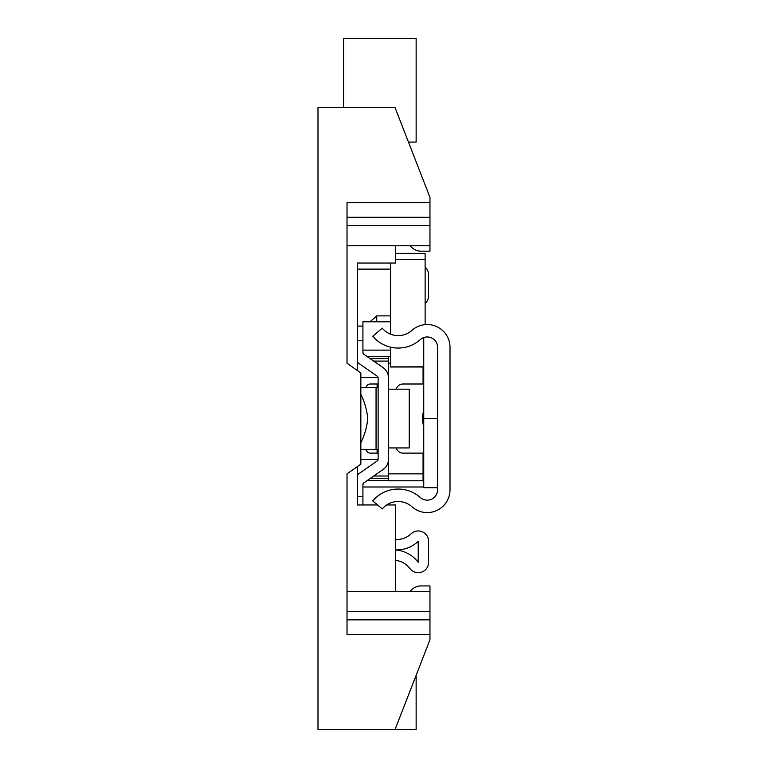 <?xml version="1.0" encoding="UTF-8"?>
<svg xmlns="http://www.w3.org/2000/svg" width="768" height="768" viewBox="0 0 768 768"><rect width="100%" height="100%" fill="white"/><g stroke="black" fill="none" stroke-linecap="round" stroke-linejoin="round"><path stroke-width="1.15" d="M410.17 591.36A20.736 20.736 0 0 0 410.602 590.861A13.824 13.824 0 0 1 421.19 585.926L429.965 585.926L429.965 619.843L347.021 619.843M347.021 245.76L429.965 245.76L429.965 251.194L421.19 251.194A13.824 13.824 0 0 1 410.602 246.259A20.736 20.736 0 0 0 410.17 245.76M347.021 591.36L429.965 591.36M429.965 245.76L429.965 197.376L395.021 107.52L317.99 107.52L317.99 729.6L395.021 729.6L429.965 639.744L429.965 619.843M429.965 634.512L347.021 634.512L347.021 473.856L360.845 464.179L360.845 372.941L347.021 363.264L347.021 202.608L429.965 202.608M408.461 142.08L416.141 142.08L416.141 38.4L343.565 38.4L343.565 107.52M357.389 370.522L357.389 263.04L390.566 263.04L390.566 334.176M395.405 245.76L395.405 263.04L357.389 263.04M395.021 729.6L416.141 729.6L416.141 675.293M395.405 591.36L395.405 504.96L386.707 504.96M377.578 504.96L357.389 504.96L357.389 466.598M360.845 442.752A69.12 69.12 0 0 0 367.757 418.56A69.12 69.12 0 0 0 360.845 394.368M437.568 489.782L437.568 347.338A10.368 10.368 0 0 0 420.288 339.61A33.178 33.178 0 0 1 372.758 336.202L382.282 328.205A20.736 20.736 0 0 0 411.994 330.336A22.81 22.81 0 0 1 450.01 347.338L450.01 489.782A22.81 22.81 0 0 1 411.994 506.784A20.736 20.736 0 0 0 382.282 508.915L372.758 500.918A33.178 33.178 0 0 1 420.288 497.51A10.368 10.368 0 0 0 437.568 489.782M396.317 447.936A6.912 6.912 0 0 0 403.008 453.12L423.744 453.12M423.744 384L403.008 384A6.912 6.912 0 0 0 396.317 389.184M423.744 337.565L423.744 487.68L437.568 487.68M423.744 427.2A69.12 69.12 0 0 1 422.362 418.56A69.12 69.12 0 0 1 423.744 409.92M383.155 469.44L363.811 482.909A2.074 2.074 0 0 0 362.918 484.608L363.811 482.909L383.155 469.44A12.442 12.442 0 0 0 388.493 459.226L388.493 447.936L409.229 447.936L409.229 389.184L388.493 389.184L388.493 377.894L388.493 473.856L423.053 473.856L423.053 480.768L388.493 480.768L388.493 473.856M363.811 354.211L362.918 352.512L363.811 354.211A2.074 2.074 0 0 1 362.918 352.512L363.811 354.211L383.155 367.68A12.442 12.442 0 0 1 388.493 377.894L388.493 356.352L390.566 356.352M425.126 303.514A10.368 10.368 0 0 0 428.582 295.786L428.582 274.79A10.368 10.368 0 0 0 425.126 267.062M377.232 376.186L357.888 362.717L377.232 376.186A2.074 2.074 0 0 1 378.125 377.894L378.125 459.226A2.074 2.074 0 0 1 377.232 460.934L357.888 474.403A12.442 12.442 0 0 0 357.389 474.768M395.405 549.955A31.104 31.104 0 0 1 418.214 562.33L418.214 541.334A31.104 31.104 0 0 1 395.405 549.859M395.405 560.362A20.736 20.736 0 0 1 409.92 568.55A10.368 10.368 0 0 0 428.582 562.33L428.582 541.334A10.368 10.368 0 0 0 411.072 533.818A20.736 20.736 0 0 1 395.405 539.472M377.117 449.664L377.117 453.12L378.125 453.12M378.125 384L377.117 384L377.117 387.456M365.933 387.456A6.912 4.886 90 0 1 370.166 384L377.117 384M377.117 453.12L370.166 453.12A6.912 4.886 90 0 1 365.933 449.664M378.125 387.456L376.051 387.456L376.051 449.664L378.125 449.664M360.845 387.456L376.051 387.456M376.051 449.664L360.845 449.664M357.389 269.117L390.566 269.117L390.566 315.888L376.742 315.888L369.965 321.792L362.918 321.792L362.918 352.512M376.742 315.888L376.742 321.792L369.965 321.792M362.918 504.96L362.918 496.368L357.389 496.368M357.389 362.352A12.442 12.442 0 0 0 357.888 362.717M362.918 484.608L362.918 496.368M376.742 321.792L390.566 321.792M390.566 366.893L423.744 366.787M395.405 253.488L425.126 253.382L425.126 324.624M390.566 347.174L390.566 366.787M423.053 366.998L423.053 384M423.053 453.12L423.053 473.856M423.744 377.52L423.053 377.52M378.086 377.52L360.845 377.52M360.845 459.6L378.086 459.6M423.053 459.6L423.744 459.6M373.699 476.026L388.493 476.026M423.053 476.026L423.744 476.026M388.493 361.094L373.699 361.094M370.099 478.531L388.493 478.531M423.053 478.531L423.744 478.531M388.493 358.589L370.099 358.589M423.744 480.442L423.053 480.442M388.493 480.442L367.363 480.442M367.363 356.678L388.493 356.678M347.021 611.606L429.965 611.606M429.965 225.514L347.021 225.514M347.021 217.277L429.965 217.277M437.568 418.56L423.744 418.56M362.918 326.083L357.389 326.083M357.389 340.752L362.918 340.752M425.126 259.603L395.405 259.603M390.566 363.264L388.493 363.264M362.918 486.989L423.744 486.989M362.918 350.131L390.566 350.131M423.744 366.998L390.566 366.998M425.126 253.382L395.405 253.382"/></g></svg>

